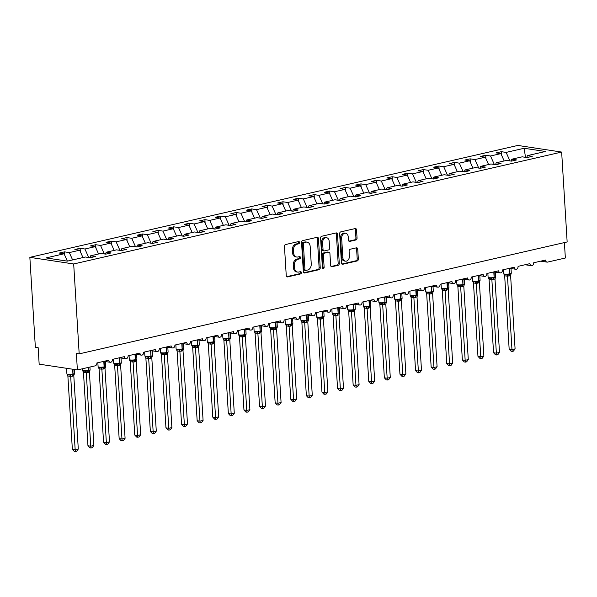<?xml version="1.0" encoding="UTF-8"?>
<svg xmlns="http://www.w3.org/2000/svg" width="597" height="597" viewBox="0 0 597 597"><rect width="100%" height="100%" fill="white"/><g stroke="black" fill="none" stroke-linecap="round" stroke-linejoin="round"><path stroke-width="0.9" d="M299.53 242.486A1.157 0.851 98.6 0 0 298.604 241.546L285.59 244.531A1.649 1.216 98.6 0 0 284.463 246.434L286.247 275.575A1.649 1.216 98.6 0 0 287.224 276.926A1.649 1.216 98.6 0 0 287.567 276.911L300.582 273.926A1.157 0.851 98.6 0 0 300.44 271.657L298.761 272.045A5.283 3.895 98.6 0 1 297.657 272.09A5.283 3.895 98.6 0 1 294.522 267.762L294.373 265.337A5.283 3.895 98.6 0 1 297.978 259.255L299.664 258.874A1.157 0.851 98.6 0 0 299.522 256.606L297.836 256.994A5.283 3.895 98.6 0 1 296.731 257.038A5.283 3.895 98.6 0 1 293.605 252.71L293.455 250.277A5.283 3.895 98.6 0 1 297.06 244.203L298.739 243.815A1.157 0.851 98.6 0 0 299.53 242.486M296.731 257.038L295.612 256.867A5.283 3.895 98.6 0 1 292.478 252.538L292.329 250.113A5.283 3.895 98.6 0 1 295.933 244.031L297.619 243.643A1.157 0.851 98.6 0 0 298.172 241.651M286.717 276.68L299.455 273.754A1.157 0.851 98.6 0 0 300.015 271.762M297.657 272.09L296.53 271.919A5.283 3.895 98.6 0 1 293.396 267.598L293.254 265.165A5.283 3.895 98.6 0 1 296.851 259.091L298.537 258.702A1.157 0.851 98.6 0 0 299.09 256.703M355.924 239.972A1.649 1.216 98.6 0 0 357.051 238.076L356.551 229.897A1.649 1.216 98.6 0 0 355.573 228.547A1.649 1.216 98.6 0 0 355.23 228.561L340.775 231.875A1.649 1.216 98.6 0 0 339.648 233.778L341.432 262.919A1.649 1.216 98.6 0 0 342.409 264.27A1.649 1.216 98.6 0 0 342.753 264.255L357.207 260.941A1.649 1.216 98.6 0 0 358.334 259.038L357.73 249.165A1.649 1.216 98.6 0 0 356.752 247.815A1.649 1.216 98.6 0 0 356.409 247.83L350.223 249.248A1.649 1.216 98.6 0 0 349.096 251.143L349.394 256.046A4.418 3.254 98.6 0 1 345.454 261.165A4.418 3.254 98.6 0 1 342.842 257.546L341.663 238.36A4.418 3.254 98.6 0 1 345.603 233.24A4.418 3.254 98.6 0 1 348.223 236.86L348.417 240.054A1.649 1.216 98.6 0 0 349.394 241.404A1.649 1.216 98.6 0 0 349.738 241.397L355.924 239.972L354.805 239.807A1.649 1.216 98.6 0 0 355.924 237.904L355.424 229.733A1.649 1.216 98.6 0 0 354.954 228.621M73.685 263.971L561.65 152.063L517.815 145.437L29.85 257.352L73.685 263.971L79.185 353.864L76.371 353.439L77.379 369.931L95.162 365.849A2.522 1.858 -81.4 0 0 96.886 362.946L108.744 360.23A2.522 1.858 98.6 0 0 110.236 362.297A2.522 1.858 98.6 0 0 112.482 359.372L124.34 356.648A2.522 1.858 98.6 0 0 125.84 358.715A2.522 1.858 98.6 0 0 128.086 355.79L139.944 353.073A2.522 1.858 98.6 0 0 141.437 355.14A2.522 1.858 98.6 0 0 143.683 352.215L155.541 349.499A2.522 1.858 98.6 0 0 157.033 351.558A2.522 1.858 98.6 0 0 159.287 348.641L171.145 345.917A2.522 1.858 98.6 0 0 172.637 347.984A2.522 1.858 98.6 0 0 174.884 345.059L186.742 342.342A2.522 1.858 98.6 0 0 188.234 344.409A2.522 1.858 98.6 0 0 190.488 341.484L202.338 338.76A2.522 1.858 98.6 0 0 203.838 340.827A2.522 1.858 98.6 0 0 206.084 337.902L217.942 335.186A2.522 1.858 98.6 0 0 219.435 337.253A2.522 1.858 98.6 0 0 221.688 334.327L233.539 331.604A2.522 1.858 98.6 0 0 235.039 333.671A2.522 1.858 98.6 0 0 237.285 330.745L249.143 328.029A2.522 1.858 98.6 0 0 250.636 330.096A2.522 1.858 98.6 0 0 252.889 327.171L264.74 324.455A2.522 1.858 98.6 0 0 266.24 326.514A2.522 1.858 98.6 0 0 268.486 323.589L280.344 320.873A2.522 1.858 98.6 0 0 281.836 322.94A2.522 1.858 98.6 0 0 284.082 320.014L295.94 317.298A2.522 1.858 98.6 0 0 297.44 319.365A2.522 1.858 98.6 0 0 299.687 316.44L311.544 313.716A2.522 1.858 98.6 0 0 313.037 315.783A2.522 1.858 98.6 0 0 315.283 312.858L327.141 310.142A2.522 1.858 98.6 0 0 328.634 312.209A2.522 1.858 98.6 0 0 330.887 309.283L342.745 306.56A2.522 1.858 98.6 0 0 344.238 308.627A2.522 1.858 98.6 0 0 346.484 305.701L358.342 302.985A2.522 1.858 98.6 0 0 359.834 305.052A2.522 1.858 98.6 0 0 362.088 302.127L373.938 299.403A2.522 1.858 98.6 0 0 375.438 301.47A2.522 1.858 98.6 0 0 377.685 298.545L389.542 295.828A2.522 1.858 98.6 0 0 391.035 297.896A2.522 1.858 98.6 0 0 393.289 294.97L405.139 292.254A2.522 1.858 98.6 0 0 406.639 294.321A2.522 1.858 98.6 0 0 408.885 291.396L420.743 288.672A2.522 1.858 98.6 0 0 422.236 290.739A2.522 1.858 98.6 0 0 424.482 287.814L436.34 285.097A2.522 1.858 98.6 0 0 437.84 287.164A2.522 1.858 98.6 0 0 440.086 284.239L451.944 281.515A2.522 1.858 98.6 0 0 453.436 283.582A2.522 1.858 98.6 0 0 455.683 280.657L467.541 277.941A2.522 1.858 98.6 0 0 469.033 280.008A2.522 1.858 98.6 0 0 471.287 277.083L483.145 274.359A2.522 1.858 98.6 0 0 484.637 276.426A2.522 1.858 98.6 0 0 486.883 273.501L498.741 270.784A2.522 1.858 98.6 0 0 500.234 272.851A2.522 1.858 98.6 0 0 502.487 269.926L514.338 267.21A2.522 1.858 98.6 0 0 515.838 269.269A2.522 1.858 98.6 0 0 518.084 266.352L529.942 263.628A2.522 1.858 98.6 0 0 531.434 265.695A2.522 1.858 98.6 0 0 533.688 262.77L545.539 260.053A2.522 1.858 98.6 0 0 547.039 262.12A2.522 1.858 98.6 0 0 547.568 262.098L565.352 258.016L564.404 242.576M561.65 152.063L567.15 241.949L79.185 353.864M318.455 238.636A1.649 1.216 98.6 0 0 317.477 237.285A1.649 1.216 98.6 0 0 317.134 237.3L302.679 240.613A1.649 1.216 98.6 0 0 301.552 242.516L303.328 271.657A1.649 1.216 98.6 0 0 304.313 273.008A1.649 1.216 98.6 0 0 304.657 272.993L319.111 269.68A1.649 1.216 98.6 0 0 320.238 267.777L318.455 238.636L317.328 238.464A1.649 1.216 98.6 0 0 316.858 237.36M321.723 236.248L336.178 232.927A1.649 1.216 98.6 0 1 336.521 232.92A1.649 1.216 98.6 0 1 337.506 234.27L339.283 263.411A1.649 1.216 98.6 0 1 338.156 265.307L331.969 266.725A1.649 1.216 98.6 0 1 331.626 266.74A1.649 1.216 98.6 0 1 330.648 265.389L329.925 253.568A1.649 1.216 98.6 0 0 328.947 252.218A1.649 1.216 98.6 0 0 328.604 252.232L324.499 253.173A1.649 1.216 98.6 0 0 323.373 255.076L324.126 267.381A1.157 0.851 98.6 0 1 322.41 267.769L320.596 238.143A1.649 1.216 98.6 0 1 321.723 236.248M64.722 255.225L64.521 251.859L59.275 253.061L64.08 253.785L46.059 257.919L67.357 261.135L85.378 257.008L90.184 257.732L95.423 256.531L90.625 255.8L100.983 253.427L105.788 254.15L111.027 252.949L106.221 252.225L116.579 249.852L121.385 250.576L126.624 249.374L121.818 248.65L132.183 246.27L136.982 247.001L142.228 245.792L137.422 245.068L147.78 242.695L152.586 243.419L157.824 242.218L153.019 241.494L163.377 239.113L168.182 239.845L173.428 238.643L168.623 237.912L178.981 235.539L183.786 236.263L189.025 235.061L184.219 234.337L194.577 231.964L199.383 232.688L204.629 231.487L199.823 230.755L210.181 228.382L214.987 229.106L220.226 227.905L215.42 227.181L225.778 224.808L230.584 225.532L235.83 224.33L231.024 223.606L241.382 221.226L246.188 221.957L251.427 220.748L246.621 220.024L256.979 217.651L261.784 218.375L267.023 217.174L262.225 216.45L272.583 214.069L277.381 214.801L282.627 213.599L277.821 212.868L288.179 210.495L292.985 211.219L298.224 210.017L293.418 209.293L303.783 206.92L308.582 207.644L313.828 206.443L309.022 205.711L319.38 203.338L324.186 204.062L329.425 202.861L324.619 202.137L334.977 199.764L339.783 200.488L345.029 199.286L340.223 198.562L350.581 196.182L355.387 196.906L360.625 195.704L355.819 194.98L366.177 192.607L370.983 193.331L376.229 192.13L371.424 191.406L381.781 189.025L386.587 189.756L391.826 188.555L387.02 187.824L397.378 185.451L402.184 186.174L407.423 184.973L402.624 184.249L412.982 181.869L417.788 182.6L423.027 181.398L418.221 180.667L428.579 178.294L433.385 179.018L438.623 177.816L433.825 177.093L444.183 174.72L448.981 175.443L454.227 174.242L449.422 173.518L459.78 171.138L464.585 171.861L469.824 170.66L465.018 169.936L475.376 167.563L480.182 168.287L485.428 167.085L480.622 166.362L490.98 163.981L495.786 164.712L501.025 163.503L496.219 162.78L506.577 160.406L511.383 161.13L516.629 159.929L511.823 159.205L522.181 156.824L526.987 157.556L532.226 156.354L527.42 155.623L526.711 157.511M511.823 159.205L511.114 161.093M496.219 162.78L495.51 164.668M480.622 166.362L479.913 168.242M465.018 169.936L464.309 171.824M449.422 173.518L448.713 175.399M433.825 177.093L433.109 178.981M418.221 180.667L417.512 182.555M402.624 184.249L401.908 186.137M387.02 187.824L386.311 189.712M371.424 191.406L370.707 193.286M355.819 194.98L355.111 196.868M340.223 198.562L339.514 200.443M324.619 202.137L323.91 204.025M309.022 205.711L308.313 207.599M293.418 209.293L292.709 211.181M277.821 212.868L277.112 214.756M262.225 216.45L261.508 218.338M246.621 220.024L245.912 221.912M231.024 223.606L230.308 225.487M215.42 227.181L214.711 229.069M199.823 230.755L199.114 232.643M184.219 234.337L183.51 236.225M168.623 237.912L167.914 239.8M153.019 241.494L152.31 243.382M137.422 245.068L136.713 246.957M121.818 248.65L121.109 250.531M106.221 252.225L105.512 254.113M501.525 155.048L501.316 151.683L496.077 152.884L500.883 153.608L490.525 155.989L494.323 164.488M504.166 160.959L500.883 153.608M485.921 158.623L485.719 155.257L480.473 156.459L485.279 157.19L474.921 159.563L478.727 168.063M488.57 164.533L485.279 157.19M470.324 162.205L470.115 158.839L464.876 160.041L469.682 160.765L459.324 163.145L463.13 171.645M472.966 168.115L469.682 160.765M454.72 165.779L454.518 162.414L449.272 163.615L454.078 164.347L443.72 166.72L447.526 175.22M457.369 171.69L454.078 164.347M439.123 169.354L438.914 165.996L433.676 167.197L438.482 167.921L428.124 170.294L431.929 178.801M441.765 175.272L438.482 167.921M423.527 172.936L423.318 169.57L418.079 170.772L422.877 171.496L412.52 173.876L416.325 182.376M426.168 178.846L422.877 171.496M407.923 176.511L407.714 173.152L402.475 174.354L407.281 175.078L396.923 177.451L400.729 185.958M410.572 182.428L407.281 175.078M392.326 180.093L392.117 176.727L386.878 177.928L391.684 178.652L381.319 181.033L385.125 189.533M394.968 186.003L391.684 178.652M376.722 183.667L376.52 180.301L371.274 181.51L376.08 182.234L365.722 184.607L369.528 193.115M379.371 189.577L376.08 182.234M361.125 187.249L360.916 183.883L355.678 185.085L360.484 185.809L350.126 188.189L353.924 196.689M363.767 193.159L360.484 185.809M345.521 190.824L345.32 187.458L340.074 188.659L344.879 189.391L334.521 191.764L338.327 200.264M348.17 196.734L344.879 189.391M329.925 194.398L329.716 191.04L324.477 192.241L329.283 192.965L318.925 195.338L322.723 203.846M332.566 200.316L329.283 192.965M314.32 197.98L314.119 194.615L308.873 195.816L313.679 196.547L303.321 198.92L307.127 207.42M316.97 203.89L313.679 196.547M298.724 201.555L298.515 198.197L293.276 199.398L298.082 200.122L287.724 202.495L291.53 211.002M301.366 207.472L298.082 200.122M283.12 205.137L282.918 201.771L277.672 202.973L282.478 203.696L272.12 206.077L275.926 214.577M285.769 211.047L282.478 203.696M267.523 208.711L267.314 205.346L262.076 206.555L266.881 207.278L256.523 209.651L260.329 218.159M270.165 214.621L266.881 207.278M251.927 212.293L251.718 208.928L246.479 210.129L251.277 210.853L240.919 213.233L244.725 221.733M254.568 218.203L251.277 210.853M236.322 215.868L236.121 212.502L230.875 213.704L235.681 214.435L225.323 216.808L229.129 225.308M238.972 221.778L235.681 214.435M220.726 219.45L220.517 216.084L215.278 217.286L220.084 218.009L209.726 220.383L213.525 228.89M223.368 225.36L220.084 218.009M205.122 223.024L204.92 219.659L199.674 220.86L204.48 221.591L194.122 223.965L197.928 232.464M207.771 228.935L204.48 221.591M189.525 226.599L189.316 223.241L184.077 224.442L188.883 225.166L178.525 227.539L182.324 236.046M192.167 232.517L188.883 225.166M173.921 230.181L173.72 226.815L168.473 228.017L173.279 228.741L162.921 231.121L166.727 239.621M176.57 236.091L173.279 228.741M158.324 233.755L158.115 230.39L152.877 231.599L157.683 232.323L147.325 234.696L151.131 243.203M160.966 239.673L157.683 232.323M142.72 237.337L142.519 233.972L137.273 235.173L142.079 235.897L131.721 238.278L135.526 246.777M145.37 243.248L142.079 235.897M127.124 240.912L126.915 237.546L121.676 238.748L126.482 239.479L116.124 241.852L119.93 250.352M129.765 246.822L126.482 239.479M111.52 244.494L111.318 241.128L106.079 242.33L110.878 243.054L100.52 245.427L104.326 253.934M114.169 250.404L110.878 243.054M95.923 248.068L95.714 244.703L90.475 245.904L95.281 246.636L84.923 249.009L88.729 257.508M98.572 253.979L95.281 246.636M80.326 251.643L80.117 248.285L74.879 249.486L79.685 250.21L69.319 252.583L64.521 251.859M82.968 257.561L79.685 250.21M90.625 255.8L89.908 257.688M67.371 261.135L64.08 253.785M77.379 369.931L39.163 364.155L38.156 347.663L35.35 347.238L29.85 257.352M509.928 160.914L506.122 152.407L501.316 151.683M485.719 155.257L490.525 155.989M470.115 158.839L474.921 159.563M454.518 162.414L459.324 163.145M438.914 165.996L443.72 166.72M423.318 169.57L428.124 170.294M407.714 173.152L412.52 173.876M392.117 176.727L396.923 177.451M376.52 180.301L381.319 181.033M360.916 183.883L365.722 184.607M345.32 187.458L350.126 188.189M329.716 191.04L334.521 191.764M314.119 194.615L318.925 195.338M298.515 198.197L303.321 198.92M282.918 201.771L287.724 202.495M267.314 205.346L272.12 206.077M251.718 208.928L256.523 209.651M236.121 212.502L240.919 213.233M220.517 216.084L225.323 216.808M204.92 219.659L209.726 220.383M189.316 223.241L194.122 223.965M173.72 226.815L178.525 227.539M158.115 230.39L162.921 231.121M142.519 233.972L147.325 234.696M126.915 237.546L131.721 238.278M111.318 241.128L116.124 241.852M95.714 244.703L100.52 245.427M80.117 248.285L84.923 249.009M525.502 157.332L524.144 148.272L506.122 152.407M524.144 148.272L545.442 151.489L527.42 155.623M72.61 259.934L69.319 252.583M303.806 272.762L317.985 269.508A1.649 1.216 98.6 0 0 319.111 267.605L317.328 238.464M304.164 242.569A1.157 0.851 98.6 0 0 303.373 243.904L304.94 269.478A1.157 0.851 98.6 0 0 305.865 270.419L307.642 270.008A5.283 3.895 98.6 0 0 311.246 263.926L310.171 246.449A5.283 3.895 98.6 0 0 307.045 242.121A5.283 3.895 98.6 0 0 305.94 242.166L303.037 242.404A1.157 0.851 98.6 0 0 302.246 243.733L303.373 243.904M305.619 270.426L304.5 270.254A1.157 0.851 98.6 0 1 303.813 269.307L302.246 243.733M307.045 242.121L305.918 241.949A5.283 3.895 98.6 0 0 304.813 241.994L305.94 242.166M303.037 242.404L304.813 241.994M331.126 266.493L337.036 265.135A1.649 1.216 98.6 0 0 338.163 263.24L336.38 234.099A1.649 1.216 98.6 0 0 335.902 232.994M328.947 252.218L327.828 252.046A1.649 1.216 98.6 0 0 327.477 252.061L323.373 253.001A1.649 1.216 98.6 0 0 322.246 254.904L322.999 267.21L324.126 267.381M322.574 268.344A1.157 0.851 98.6 0 0 322.999 267.21M329.178 241.307A4.418 3.254 98.6 0 0 326.559 237.688A4.418 3.254 98.6 0 0 322.619 242.807L323.037 249.568A1.649 1.216 98.6 0 0 324.014 250.919A1.649 1.216 98.6 0 0 324.358 250.904L328.462 249.964A1.649 1.216 98.6 0 0 329.589 248.068L329.178 241.307M326.559 237.688L325.432 237.524A4.418 3.254 98.6 0 0 321.499 242.643L322.619 242.807M324.014 250.919L322.887 250.755A1.649 1.216 98.6 0 1 321.91 249.397L321.499 242.643M348.887 241.158L354.805 239.807M345.603 233.24L344.476 233.069A4.418 3.254 98.6 0 0 340.544 238.188L341.663 238.36M345.454 261.165L344.335 260.993A4.418 3.254 98.6 0 1 341.715 257.374L340.544 238.188M341.902 264.023L356.081 260.77A1.649 1.216 98.6 0 0 357.207 258.867L356.603 248.994A1.649 1.216 98.6 0 0 356.133 247.889M67.871 375.961L72.356 449.332L75.17 449.757L78.289 449.041L73.797 375.595L70.677 376.386L67.894 375.976L66.939 373.968M78.289 449.041L76.64 451.272L75.394 451.563L75.17 449.757L70.677 376.386A1.851 1.403 -107.9 0 0 69.513 374.983L70.453 374.498L72.655 374.707A0.843 0.545 -102.9 0 0 72.931 374.02L72.633 369.215M69.513 374.983L67.812 374.849L66.901 373.871A3.619 0.679 -3.5 0 0 67.827 374.267A3.619 0.679 -3.5 0 0 72.931 374.02L73.021 369.274M72.058 376.237A1.851 1.201 77.1 0 1 72.655 374.707L74.073 373.938M73.797 375.595L74.461 373.67M70.67 376.311L70.453 374.498M75.394 451.563L74.267 451.392L72.356 449.332M83.468 372.379L87.953 445.758L90.766 446.183L93.886 445.466L89.401 372.088L86.259 372.812L83.49 372.394L82.543 370.386M93.886 445.466L92.236 447.698L90.99 447.981L90.766 446.183L86.281 372.804M86.274 372.729L86.05 370.916L83.438 371.274L82.498 370.297A3.619 0.679 -3.5 0 0 83.431 370.692A3.619 0.679 -3.5 0 0 88.528 370.438L88.341 367.416M86.05 370.916L88.259 371.133A0.843 0.545 -102.9 0 0 88.528 370.438L88.714 367.327M87.662 372.662A1.851 1.201 77.1 0 1 88.259 371.133L89.677 370.356M89.393 372.013L90.057 370.095M90.99 447.981L89.871 447.81L87.953 445.758M99.065 368.804L103.557 442.176L106.363 442.601L109.482 441.884L104.997 368.439L101.856 369.237L99.095 368.819L98.139 366.812M109.482 441.884L107.841 444.116L106.587 444.407L106.363 442.601L101.878 369.23A1.851 1.403 -107.9 0 0 100.714 367.827L101.654 367.342L103.856 367.558A0.843 0.545 -102.9 0 0 104.124 366.864L103.788 361.364M100.714 367.827L99.012 367.692L98.102 366.715A3.619 0.679 -3.5 0 0 99.027 367.11A3.619 0.679 -3.5 0 0 104.124 366.864L104.505 366.774L104.169 361.379M103.259 369.08A1.851 1.201 77.1 0 1 103.856 367.558L105.273 366.782M104.997 368.439L105.662 366.513M101.871 369.155L101.654 367.342M106.587 444.407L105.468 444.235L103.557 442.176M114.669 365.222L119.154 438.601L121.967 439.026L125.086 438.31L120.601 364.931L117.46 365.655L114.691 365.237L113.736 363.23M125.086 438.31L123.437 440.541L122.191 440.825L121.967 439.026L117.475 365.648A1.851 1.403 -107.9 0 0 116.311 364.252L117.251 363.767L119.46 363.976A0.843 0.545 -102.9 0 0 119.728 363.282L119.393 357.79M116.311 364.252L114.609 364.11L113.699 363.14A3.619 0.679 -3.5 0 0 114.631 363.536A3.619 0.679 -3.5 0 0 119.728 363.282L119.773 357.804M118.863 365.506A1.851 1.201 77.1 0 1 119.46 363.976L120.878 363.207M120.594 364.857L121.258 362.939M117.475 365.573L117.251 363.767M122.191 440.825L121.064 440.661L119.154 438.601M130.265 361.648L134.758 435.026L137.564 435.444L140.683 434.735L136.198 361.282L133.056 362.08L130.295 361.663L129.34 359.655M140.683 434.735L139.034 436.967L137.788 437.25L137.564 435.444L133.079 362.073M133.071 361.998L132.855 360.185L130.236 360.543L129.303 359.558A3.619 0.679 -3.5 0 0 130.228 359.954A3.619 0.679 -3.5 0 0 135.325 359.707L134.989 354.208M132.855 360.185L135.056 360.401A0.843 0.545 -102.9 0 0 135.325 359.707L135.706 359.618L135.37 354.222M134.459 361.924A1.851 1.201 77.1 0 1 135.056 360.401L136.474 359.625M136.198 361.282L136.855 359.364M137.788 437.25L136.668 437.079L134.758 435.026M145.869 358.066L150.354 431.444L153.168 431.87L156.287 431.153L151.795 357.7L148.653 358.498L145.892 358.081L144.937 356.081M156.287 431.153L154.638 433.385L153.392 433.668L153.168 431.87L148.675 358.491M148.675 358.416L148.452 356.61L145.832 356.969M148.452 356.61L150.66 356.819A0.843 0.545 -102.9 0 0 150.929 356.125L150.593 350.633M150.063 358.349A1.851 1.201 77.1 0 1 150.66 356.819L152.078 356.051M151.795 357.7L152.459 355.782M153.392 433.668L152.265 433.504L150.354 431.444M161.466 354.491L165.959 427.87L168.764 428.295L171.884 427.579L167.399 354.2L164.257 354.924L161.488 354.506L160.541 352.499M171.884 427.579L170.235 429.81L168.988 430.094L168.764 428.295L164.279 354.916M164.272 354.842L164.048 353.028L161.436 353.387L160.503 352.409A3.619 0.679 -3.5 0 0 161.429 352.797A3.619 0.679 -3.5 0 0 166.526 352.551L166.19 347.051M164.048 353.028L166.257 353.245A0.843 0.545 -102.9 0 0 166.526 352.551L166.57 347.066M165.66 354.767A1.851 1.201 77.1 0 1 166.257 353.245L167.675 352.469M167.391 354.125L168.055 352.208M168.988 430.094L167.869 429.922L165.959 427.87M176.719 349.685A1.851 1.194 -59.1 0 1 177.093 350.924L181.555 424.288L184.369 424.713L187.488 423.997L182.995 350.551L179.854 351.342L177.093 350.924L176.137 348.924M187.488 423.997L185.839 426.228L184.592 426.519L184.369 424.713L179.876 351.334M179.876 351.267L179.652 349.454L177.033 349.812L176.1 348.827A3.619 0.679 -3.5 0 0 177.025 349.223A3.619 0.679 -3.5 0 0 182.13 348.969L181.794 343.476M179.652 349.454L181.854 349.663A0.843 0.545 -102.9 0 0 182.13 348.969L182.175 343.491M181.264 351.193A1.851 1.201 77.1 0 1 181.854 349.663L183.279 348.894M182.995 350.551L183.66 348.626M184.592 426.519L183.466 426.348L181.555 424.288M192.324 346.111A1.851 1.194 -59.1 0 1 192.689 347.35L197.159 420.713L199.965 421.139L203.084 420.422L198.6 347.044L195.458 347.767L192.689 347.35L191.741 345.342M203.084 420.422L201.435 422.654L200.189 422.937L199.965 421.139L195.48 347.76M195.473 347.685L195.249 345.872L192.637 346.23L191.704 345.253A3.619 0.679 -3.5 0 0 192.63 345.648A3.619 0.679 -3.5 0 0 197.726 345.394L197.391 339.894M195.249 345.872L197.458 346.088A0.843 0.545 -102.9 0 0 197.726 345.394L197.771 339.909M196.861 347.618A1.851 1.201 77.1 0 1 197.458 346.088L198.876 345.312M198.592 346.969L199.294 344.723L199.01 340.103M200.189 422.937L199.07 422.766L197.159 420.713M207.92 342.529A1.851 1.194 -59.1 0 1 208.293 343.775L212.756 417.131L215.569 417.557L218.689 416.84L214.196 343.394L211.054 344.193L208.293 343.775L207.338 341.768M218.689 416.84L217.039 419.072L215.793 419.363L215.569 417.557L211.077 344.185M211.069 344.111L210.853 342.297L208.234 342.656L207.301 341.671A3.619 0.679 -3.5 0 0 208.226 342.066A3.619 0.679 -3.5 0 0 213.33 341.82L212.995 336.32M210.853 342.297L213.054 342.514A0.843 0.545 -102.9 0 0 213.33 341.82L213.375 336.335M212.465 344.036A1.851 1.201 77.1 0 1 213.054 342.514L214.472 341.738M214.196 343.394L214.898 341.148L214.614 336.521M215.793 419.363L214.666 419.191L212.756 417.131M223.517 338.954A1.851 1.194 -59.1 0 1 223.89 340.193L228.352 413.557L231.166 413.982L234.285 413.266L229.8 339.887L226.659 340.611L223.89 340.193L222.942 338.186M234.285 413.266L232.636 415.497L231.39 415.781L231.166 413.982L226.681 340.603M226.673 340.529L226.45 338.723L223.838 339.074L222.897 338.096A3.619 0.679 -3.5 0 0 223.83 338.492A3.619 0.679 -3.5 0 0 228.927 338.238L228.591 332.745M226.45 338.723L228.658 338.932A0.843 0.545 -102.9 0 0 228.927 338.238L228.972 332.76M228.061 340.462A1.851 1.201 77.1 0 1 228.658 338.932L230.076 338.156M229.793 339.812L230.494 337.566L230.211 332.947M231.39 415.781L230.27 415.616L228.352 413.557M239.472 336.604L243.957 409.975L246.762 410.4L249.889 409.684L245.397 336.238L242.255 337.036L239.494 336.618L238.539 334.611M249.889 409.684L248.24 411.923L246.994 412.206L246.762 410.4L242.278 337.029A1.851 1.403 -107.9 0 0 241.113 335.626L242.054 335.141L244.255 335.357A0.843 0.545 -102.9 0 0 244.531 334.663L244.188 329.163M241.113 335.626L239.412 335.492L238.501 334.514A3.619 0.679 -3.5 0 0 239.427 334.91A3.619 0.679 -3.5 0 0 244.531 334.663L244.569 329.178M243.658 336.88A1.851 1.201 77.1 0 1 244.255 335.357L245.673 334.581M245.397 336.238L246.061 334.313M242.27 336.954L242.054 335.141M246.994 412.206L245.867 412.034L243.957 409.975M255.068 333.022L259.553 406.4L262.367 406.826L265.486 406.109L261.001 332.73L257.859 333.454L255.091 333.036L254.143 331.036M265.486 406.109L263.837 408.341L262.59 408.624L262.367 406.826L257.882 333.447A1.851 1.403 -107.9 0 0 256.717 332.051L257.65 331.566L259.859 331.775A0.843 0.545 -102.9 0 0 260.128 331.081L259.792 325.589M256.717 332.051L255.009 331.917L254.098 330.939A3.619 0.679 -3.5 0 0 255.031 331.335A3.619 0.679 -3.5 0 0 260.128 331.081L260.173 325.604M259.262 333.305A1.851 1.201 77.1 0 1 259.859 331.775L261.277 331.007M260.993 332.656L261.658 330.738M257.874 333.372L257.65 331.566M262.59 408.624L261.471 408.46L259.553 406.4M270.665 329.447L275.157 402.826L277.963 403.251L281.083 402.535L276.598 329.081L273.456 329.88L270.695 329.462L269.74 327.454M281.083 402.535L279.433 404.766L278.187 405.05L277.963 403.251L273.478 329.872A1.851 1.403 -107.9 0 0 272.314 328.469L273.254 327.984L275.456 328.201A0.843 0.545 -102.9 0 0 275.724 327.507L275.389 322.007M272.314 328.469L270.613 328.335L269.702 327.365A3.619 0.679 -3.5 0 0 270.628 327.753A3.619 0.679 -3.5 0 0 275.724 327.507L276.105 327.417L275.769 322.022M274.859 329.723A1.851 1.201 77.1 0 1 275.456 328.201L276.874 327.425M276.598 329.081L277.262 327.163M273.471 329.798L273.254 327.984M278.187 405.05L277.068 404.878L275.157 402.826M286.269 325.872L290.754 399.244L293.567 399.669L296.687 398.953L292.202 325.581L289.052 326.298L286.291 325.88L285.336 323.88M296.687 398.953L295.037 401.184L293.791 401.475L293.567 399.669L289.075 326.29A1.851 1.403 -107.9 0 0 287.911 324.895L288.851 324.41L291.06 324.619A0.843 0.545 -102.9 0 0 291.329 323.925L290.993 318.432M287.911 324.895L286.209 324.761L285.299 323.783A3.619 0.679 -3.5 0 0 286.232 324.178A3.619 0.679 -3.5 0 0 291.329 323.925L291.373 318.447M290.463 326.149A1.851 1.201 77.1 0 1 291.06 324.619L292.478 323.85M292.194 325.507L292.858 323.581M289.075 326.223L288.851 324.41M293.791 401.475L292.664 401.303L290.754 399.244M301.866 322.29L306.358 395.669L309.164 396.095L312.283 395.378L307.798 321.925L304.657 322.723L301.888 322.305L300.94 320.298M312.283 395.378L310.634 397.609L309.388 397.893L309.164 396.095L304.679 322.716M304.671 322.641L304.455 320.828L301.836 321.186L300.903 320.208A3.619 0.679 -3.5 0 0 301.828 320.604A3.619 0.679 -3.5 0 0 306.925 320.35L306.589 314.85M304.455 320.828L306.657 321.044A0.843 0.545 -102.9 0 0 306.925 320.35L307.306 320.268L306.97 314.865M306.06 322.574A1.851 1.201 77.1 0 1 306.657 321.044L308.074 320.268M307.798 321.925L308.455 320.007M309.388 397.893L308.268 397.721L306.358 395.669M317.47 318.716L321.955 392.087L324.768 392.513L327.887 391.796L323.395 318.35L320.253 319.149L317.492 318.731L316.537 316.723M327.887 391.796L326.238 394.027L324.992 394.318L324.768 392.513L320.276 319.141M320.276 319.067L320.052 317.253L317.432 317.611M320.052 317.253L322.261 317.47A0.843 0.545 -102.9 0 0 322.529 316.776L322.193 311.276M321.664 318.992A1.851 1.201 77.1 0 1 322.261 317.47L323.678 316.694M323.395 318.35L324.059 316.425M324.992 394.318L323.865 394.147L321.955 392.087M333.066 315.134L337.559 388.513L340.365 388.938L343.484 388.222L338.999 314.843L335.857 315.567L333.089 315.149L332.141 313.141M343.484 388.222L341.835 390.453L340.588 390.736L340.365 388.938L335.88 315.559M335.872 315.485L335.648 313.671L333.036 314.029L332.104 313.052A3.619 0.679 -3.5 0 0 333.029 313.447A3.619 0.679 -3.5 0 0 338.126 313.194L337.79 307.701M335.648 313.671L337.857 313.888A0.843 0.545 -102.9 0 0 338.126 313.194L338.171 307.709M337.26 315.417A1.851 1.201 77.1 0 1 337.857 313.888L339.275 313.112M338.992 314.768L339.693 312.522L339.417 307.903M340.588 390.736L339.469 390.572L337.559 388.513M348.32 310.336A1.851 1.194 -59.1 0 1 348.693 311.574L353.155 384.931L355.969 385.356L359.088 384.64L354.596 311.194L351.454 311.992L348.693 311.574L347.738 309.567M359.088 384.64L357.439 386.871L356.193 387.162L355.969 385.356L351.476 311.985M351.469 311.91L351.252 310.097L348.633 310.455L347.7 309.47A3.619 0.679 -3.5 0 0 348.626 309.865A3.619 0.679 -3.5 0 0 353.73 309.619L353.394 304.119M351.252 310.097L353.454 310.313A0.843 0.545 -102.9 0 0 353.73 309.619L353.775 304.134M352.864 311.835A1.851 1.201 77.1 0 1 353.454 310.313L354.879 309.537M354.596 311.194L355.297 308.947L355.014 304.321M356.193 387.162L355.066 386.99L353.155 384.931M363.924 306.754A1.851 1.194 -59.1 0 1 364.289 307.992L368.759 381.356L371.565 381.781L374.685 381.065L370.2 307.686L367.058 308.41L364.289 307.992L363.342 305.992M374.685 381.065L373.035 383.296L371.789 383.58L371.565 381.781L367.08 308.403M367.073 308.328L366.849 306.522L364.237 306.873L363.297 305.895A3.619 0.679 -3.5 0 0 364.23 306.291A3.619 0.679 -3.5 0 0 369.327 306.037L368.991 300.545M366.849 306.522L369.058 306.731A0.843 0.545 -102.9 0 0 369.327 306.037L369.371 300.56M368.461 308.261A1.851 1.201 77.1 0 1 369.058 306.731L370.476 305.962M370.192 307.612L370.894 305.365L370.61 300.746M371.789 383.58L370.67 383.416L368.759 381.356M379.871 304.403L384.356 377.782L387.169 378.2L390.289 377.491L385.796 304.037L382.655 304.836L379.893 304.418L378.938 302.41M390.289 377.491L388.64 379.722L387.393 380.005L387.169 378.2L382.677 304.828M382.67 304.754L382.453 302.94L379.834 303.298L378.901 302.321A3.619 0.679 -3.5 0 0 379.826 302.709A3.619 0.679 -3.5 0 0 384.931 302.463L384.595 296.963M382.453 302.94L384.655 303.157A0.843 0.545 -102.9 0 0 384.931 302.463L384.975 296.978M384.058 304.679A1.851 1.201 77.1 0 1 384.655 303.157L386.072 302.38M385.796 304.037L386.46 302.119M387.393 380.005L386.266 379.834L384.356 377.782M395.468 300.828L399.953 374.2L402.766 374.625L405.885 373.909L401.4 300.537L398.259 301.254L395.49 300.836L394.542 298.836M405.885 373.909L404.236 376.14L402.99 376.423L402.766 374.625L398.281 301.246A1.851 1.403 -107.9 0 0 397.117 299.851L398.05 299.366L400.259 299.575A0.843 0.545 -102.9 0 0 400.527 298.881L400.191 293.388M397.117 299.851L395.408 299.716L394.498 298.739A3.619 0.679 -3.5 0 0 395.43 299.134A3.619 0.679 -3.5 0 0 400.527 298.881L400.572 293.403M399.662 301.104A1.851 1.201 77.1 0 1 400.259 299.575L401.677 298.806M401.393 300.463L402.057 298.537M398.274 301.172L398.05 299.366M402.99 376.423L401.871 376.259L399.953 374.2M411.072 297.246L415.557 370.625L418.363 371.05L421.489 370.334L416.997 296.881L413.855 297.679L411.094 297.261L410.139 295.254M421.489 370.334L419.84 372.565L418.587 372.849L418.363 371.05L413.878 297.672A1.851 1.403 -107.9 0 0 412.714 296.269L413.654 295.784L415.855 296A0.843 0.545 -102.9 0 0 416.124 295.306L415.788 289.806M412.714 296.269L411.012 296.134L410.102 295.164A3.619 0.679 -3.5 0 0 411.027 295.56A3.619 0.679 -3.5 0 0 416.124 295.306L416.505 295.216L416.169 289.821M415.258 297.522A1.851 1.201 77.1 0 1 415.855 296L417.273 295.224M416.997 296.881L417.661 294.963M413.87 297.597L413.654 295.784M418.587 372.849L417.467 372.677L415.557 370.625M426.668 293.672L431.153 367.043L433.967 367.468L437.086 366.752L432.601 293.381L429.459 294.105L426.691 293.687L425.736 291.679M437.086 366.752L435.437 368.983L434.191 369.274L433.967 367.468L429.474 294.097A1.851 1.403 -107.9 0 0 428.31 292.694L429.25 292.209L431.459 292.426A0.843 0.545 -102.9 0 0 431.728 291.732L431.392 286.232M428.31 292.694L426.609 292.56L425.698 291.582A3.619 0.679 -3.5 0 0 426.631 291.978A3.619 0.679 -3.5 0 0 431.728 291.732L431.773 286.247M430.862 293.948A1.851 1.201 77.1 0 1 431.459 292.426L432.877 291.649M432.594 293.306L433.258 291.381M429.474 294.022L429.25 292.209M434.191 369.274L433.064 369.103L431.153 367.043M442.265 290.09L446.757 363.469L449.563 363.894L452.683 363.177L448.198 289.724L445.056 290.523L442.295 290.105L441.34 288.097M452.683 363.177L451.033 365.409L449.787 365.692L449.563 363.894L445.078 290.515A1.851 1.403 -107.9 0 0 443.914 289.12L444.855 288.627L447.056 288.844A0.843 0.545 -102.9 0 0 447.325 288.15L446.989 282.65M443.914 289.12L442.213 288.978L441.302 288.008A3.619 0.679 -3.5 0 0 442.228 288.403A3.619 0.679 -3.5 0 0 447.325 288.15L447.705 288.067L447.369 282.665M446.459 290.373A1.851 1.201 77.1 0 1 447.056 288.844L448.474 288.067M448.198 289.724L448.862 287.806M445.071 290.44L444.855 288.627M449.787 365.692L448.668 365.521L446.757 363.469M457.869 286.515L462.354 359.887L465.167 360.312L468.287 359.595L463.794 286.15L460.653 286.948L457.892 286.53L456.936 284.523M468.287 359.595L466.638 361.827L465.391 362.118L465.167 360.312L460.675 286.941A1.851 1.403 -107.9 0 0 459.511 285.538L460.451 285.053L462.66 285.269A0.843 0.545 -102.9 0 0 462.929 284.575L462.593 279.075M459.511 285.538L457.809 285.403L456.899 284.426A3.619 0.679 -3.5 0 0 457.824 284.821A3.619 0.679 -3.5 0 0 462.929 284.575L462.973 279.09M462.063 286.791A1.851 1.201 77.1 0 1 462.66 285.269L464.078 284.493M463.794 286.15L464.459 284.224M460.675 286.866L460.451 285.053M465.391 362.118L464.265 361.946L462.354 359.887M473.466 282.933L477.958 356.312L480.764 356.737L483.883 356.021L479.398 282.642L476.257 283.366L473.488 282.948L472.54 280.941M483.883 356.021L482.234 358.252L480.988 358.536L480.764 356.737L476.279 283.359M476.272 283.284L476.055 281.478L473.436 281.829L472.503 280.851A3.619 0.679 -3.5 0 0 473.428 281.247A3.619 0.679 -3.5 0 0 478.525 280.993L478.19 275.501M476.055 281.478L478.257 281.687A0.843 0.545 -102.9 0 0 478.525 280.993L478.57 275.515M477.66 283.217A1.851 1.201 77.1 0 1 478.257 281.687L479.675 280.918M479.391 282.568L480.092 280.321L479.816 275.702M480.988 358.536L479.869 358.372L477.958 356.312M489.07 279.359L493.555 352.737L496.368 353.155L499.488 352.446L494.995 278.993L491.853 279.792L489.092 279.374L488.137 277.366M499.488 352.446L497.838 354.678L496.592 354.961L496.368 353.155L491.876 279.784M491.876 279.709L491.652 277.896L489.033 278.254L488.1 277.269A3.619 0.679 -3.5 0 0 489.025 277.665A3.619 0.679 -3.5 0 0 494.129 277.418L493.794 271.919M491.652 277.896L493.853 278.112A0.843 0.545 -102.9 0 0 494.129 277.418L494.174 271.933M493.264 279.635A1.851 1.201 77.1 0 1 493.853 278.112L495.279 277.336M494.995 278.993L495.697 276.747L495.413 272.12M496.592 354.961L495.465 354.79L493.555 352.737M504.666 275.777L509.159 349.155L511.965 349.581L515.084 348.864L510.599 275.486L507.457 276.21L504.689 275.792L503.741 273.792M515.084 348.864L513.435 351.096L512.189 351.379L511.965 349.581L507.48 276.202M507.472 276.127L507.249 274.322L504.637 274.68M507.249 274.322L509.457 274.53A0.843 0.545 -102.9 0 0 509.726 273.836L509.39 268.344M508.86 276.06A1.851 1.201 77.1 0 1 509.457 274.53L510.875 273.762M510.592 275.418L511.293 273.165L511.017 268.546M512.189 351.379L511.069 351.215L509.159 349.155M295.933 244.031L297.06 244.203M292.329 250.113L293.455 250.277M292.478 252.538L293.605 252.71M298.537 258.702L299.664 258.874M296.851 259.091L297.978 259.255M293.254 265.165L294.373 265.337M293.396 267.598L294.522 267.762M299.455 273.754L300.582 273.926M286.896 276.807L287.567 276.911M297.619 243.643L298.739 243.815M319.111 267.605L320.238 267.777M317.985 269.508L319.111 269.68M303.985 272.889L304.657 272.993M303.813 269.307L304.94 269.478M336.38 234.099L337.506 234.27M338.163 263.24L339.283 263.411M337.036 265.135L338.156 265.307M331.298 266.628L331.969 266.725M327.477 252.061L328.604 252.232M323.373 253.001L324.499 253.173M322.246 254.904L323.373 255.076M321.91 249.397L323.037 249.568M349.066 241.292L349.738 241.397M341.715 257.374L342.842 257.546M356.603 248.994L357.73 249.165M357.207 258.867L358.334 259.038M356.081 260.77L357.207 260.941M342.081 264.15L342.753 264.255M355.424 229.733L356.551 229.897M355.924 237.904L357.051 238.076M72.438 376.155A1.851 1.201 77.1 0 1 73.028 374.625A0.843 0.545 77.1 0 0 73.304 373.931A3.619 0.679 -3.5 0 0 74.498 373.349L74.259 369.461M67.521 374.729A1.851 1.194 -59.1 0 1 67.894 375.976M88.035 372.573A1.851 1.201 77.1 0 1 88.632 371.05A0.843 0.545 77.1 0 0 88.901 370.356A3.619 0.679 -3.5 0 0 90.095 369.767L89.931 367.051M83.117 371.155A1.851 1.194 -59.1 0 1 83.49 372.394M85.117 371.409A1.851 1.403 -107.9 0 1 86.259 372.812M103.639 368.998A1.851 1.201 77.1 0 1 104.229 367.468A0.843 0.545 77.1 0 0 104.505 366.774A3.619 0.679 -3.5 0 0 105.699 366.192L105.415 361.566M98.721 367.58A1.851 1.194 -59.1 0 1 99.095 368.819M119.236 365.416A1.851 1.201 77.1 0 1 119.833 363.894A0.843 0.545 77.1 0 0 120.101 363.2A3.619 0.679 -3.5 0 0 121.295 362.61L121.012 357.991M114.318 363.998A1.851 1.194 -59.1 0 1 114.691 365.237M134.832 361.842A1.851 1.201 77.1 0 1 135.429 360.312A0.843 0.545 77.1 0 0 135.706 359.618A3.619 0.679 -3.5 0 0 136.9 359.036L136.616 354.409M129.922 360.424A1.851 1.194 -59.1 0 1 130.295 361.663M131.915 360.67A1.851 1.403 -107.9 0 1 133.056 362.08M145.84 356.961L144.899 355.984A3.619 0.679 -3.5 0 0 145.825 356.379A3.619 0.679 -3.5 0 0 150.929 356.125L150.974 350.648M150.437 358.26A1.851 1.201 77.1 0 1 151.034 356.737A0.843 0.545 77.1 0 0 151.302 356.043A3.619 0.679 -3.5 0 0 152.496 355.454L152.213 350.835M145.519 356.842A1.851 1.194 -59.1 0 1 145.892 358.081M147.511 357.096A1.851 1.403 -107.9 0 1 148.653 358.498M166.033 354.685A1.851 1.201 77.1 0 1 166.63 353.155A0.843 0.545 77.1 0 0 166.899 352.461A3.619 0.679 -3.5 0 0 168.093 351.879L167.817 347.253M161.123 353.267A1.851 1.194 -59.1 0 1 161.488 354.506M163.115 353.514A1.851 1.403 -107.9 0 1 164.257 354.924M181.637 351.103A1.851 1.201 77.1 0 1 182.234 349.581A0.843 0.545 77.1 0 0 182.503 348.887A3.619 0.679 -3.5 0 0 183.697 348.297L183.413 343.678M178.712 349.939A1.851 1.403 -107.9 0 1 179.854 351.342M197.234 347.529A1.851 1.201 77.1 0 1 197.831 346.006A0.843 0.545 77.1 0 0 198.1 345.312A3.619 0.679 -3.5 0 0 199.294 344.723M194.316 346.364A1.851 1.403 -107.9 0 1 195.458 347.767M212.838 343.954A1.851 1.201 77.1 0 1 213.435 342.424A0.843 0.545 77.1 0 0 213.704 341.73A3.619 0.679 -3.5 0 0 214.898 341.148M209.913 342.782A1.851 1.403 -107.9 0 1 211.054 344.193M228.435 340.372A1.851 1.201 77.1 0 1 229.032 338.85A0.843 0.545 77.1 0 0 229.3 338.156A3.619 0.679 -3.5 0 0 230.494 337.566M225.517 339.208A1.851 1.403 -107.9 0 1 226.659 340.611M244.039 336.798A1.851 1.201 77.1 0 1 244.628 335.268A0.843 0.545 77.1 0 0 244.904 334.574A3.619 0.679 -3.5 0 0 246.098 333.992L245.815 329.365M239.121 335.38A1.851 1.194 -59.1 0 1 239.494 336.618M259.635 333.216A1.851 1.201 77.1 0 1 260.232 331.693A0.843 0.545 77.1 0 0 260.501 330.999A3.619 0.679 -3.5 0 0 261.695 330.41L261.411 325.79M254.718 331.798A1.851 1.194 -59.1 0 1 255.091 333.036M275.232 329.641A1.851 1.201 77.1 0 1 275.829 328.111A0.843 0.545 77.1 0 0 276.105 327.417A3.619 0.679 -3.5 0 0 277.299 326.835L277.015 322.208M270.322 328.223A1.851 1.194 -59.1 0 1 270.695 329.462M290.836 326.059A1.851 1.201 77.1 0 1 291.433 324.537A0.843 0.545 77.1 0 0 291.702 323.843A3.619 0.679 -3.5 0 0 292.896 323.253L292.612 318.634M285.918 324.641A1.851 1.194 -59.1 0 1 286.291 325.88M306.433 322.484A1.851 1.201 77.1 0 1 307.03 320.955A0.843 0.545 77.1 0 0 307.306 320.268A3.619 0.679 -3.5 0 0 308.5 319.679L308.216 315.052M301.522 321.067A1.851 1.194 -59.1 0 1 301.888 322.305M303.515 321.32A1.851 1.403 -107.9 0 1 304.657 322.723M317.44 317.611L316.5 316.626A3.619 0.679 -3.5 0 0 317.425 317.022A3.619 0.679 -3.5 0 0 322.529 316.776L322.574 311.291M322.037 318.91A1.851 1.201 77.1 0 1 322.634 317.38A0.843 0.545 77.1 0 0 322.902 316.686A3.619 0.679 -3.5 0 0 324.096 316.104L323.813 311.477M317.119 317.485A1.851 1.194 -59.1 0 1 317.492 318.731M319.111 317.738A1.851 1.403 -107.9 0 1 320.253 319.149M337.633 315.328A1.851 1.201 77.1 0 1 338.23 313.806A0.843 0.545 77.1 0 0 338.499 313.112A3.619 0.679 -3.5 0 0 339.693 312.522M332.723 313.91A1.851 1.194 -59.1 0 1 333.089 315.149M334.716 314.164A1.851 1.403 -107.9 0 1 335.857 315.567M353.237 311.753A1.851 1.201 77.1 0 1 353.834 310.224A0.843 0.545 77.1 0 0 354.103 309.53A3.619 0.679 -3.5 0 0 355.297 308.947M350.312 310.582A1.851 1.403 -107.9 0 1 351.454 311.992M368.834 308.171A1.851 1.201 77.1 0 1 369.431 306.649A0.843 0.545 77.1 0 0 369.7 305.955A3.619 0.679 -3.5 0 0 370.894 305.365M365.916 307.007A1.851 1.403 -107.9 0 1 367.058 308.41M384.438 304.597A1.851 1.201 77.1 0 1 385.028 303.067A0.843 0.545 77.1 0 0 385.304 302.373A3.619 0.679 -3.5 0 0 386.498 301.791L386.214 297.164M379.52 303.179A1.851 1.194 -59.1 0 1 379.893 304.418M381.513 303.425A1.851 1.403 -107.9 0 1 382.655 304.836M400.035 301.015A1.851 1.201 77.1 0 1 400.632 299.493A0.843 0.545 77.1 0 0 400.9 298.798A3.619 0.679 -3.5 0 0 402.094 298.209L401.811 293.59M395.117 299.597A1.851 1.194 -59.1 0 1 395.49 300.836M415.639 297.44A1.851 1.201 77.1 0 1 416.228 295.911A0.843 0.545 77.1 0 0 416.505 295.216A3.619 0.679 -3.5 0 0 417.699 294.634L417.415 290.008M410.721 296.022A1.851 1.194 -59.1 0 1 411.094 297.261M431.235 293.866A1.851 1.201 77.1 0 1 431.832 292.336A0.843 0.545 77.1 0 0 432.101 291.642A3.619 0.679 -3.5 0 0 433.295 291.06L433.012 286.433M426.318 292.44A1.851 1.194 -59.1 0 1 426.691 293.687M446.832 290.284A1.851 1.201 77.1 0 1 447.429 288.761A0.843 0.545 77.1 0 0 447.705 288.067A3.619 0.679 -3.5 0 0 448.899 287.478L448.616 282.859M441.922 288.866A1.851 1.194 -59.1 0 1 442.295 290.105M462.436 286.709A1.851 1.201 77.1 0 1 463.033 285.179A0.843 0.545 77.1 0 0 463.302 284.485A3.619 0.679 -3.5 0 0 464.496 283.903L464.212 279.277M457.518 285.291A1.851 1.194 -59.1 0 1 457.892 286.53M478.033 283.127A1.851 1.201 77.1 0 1 478.63 281.605A0.843 0.545 77.1 0 0 478.898 280.911A3.619 0.679 -3.5 0 0 480.092 280.321M473.123 281.709A1.851 1.194 -59.1 0 1 473.488 282.948M475.115 281.963A1.851 1.403 -107.9 0 1 476.257 283.366M493.637 279.553A1.851 1.201 77.1 0 1 494.234 278.023A0.843 0.545 77.1 0 0 494.503 277.329A3.619 0.679 -3.5 0 0 495.697 276.747M488.719 278.135A1.851 1.194 -59.1 0 1 489.092 279.374M490.712 278.381A1.851 1.403 -107.9 0 1 491.853 279.792M504.637 274.672L503.704 273.695A3.619 0.679 -3.5 0 0 504.629 274.09A3.619 0.679 -3.5 0 0 509.726 273.836L509.771 268.359M509.234 275.971A1.851 1.201 77.1 0 1 509.831 274.448A0.843 0.545 77.1 0 0 510.099 273.754A3.619 0.679 -3.5 0 0 511.293 273.165M504.323 274.553A1.851 1.194 -59.1 0 1 504.689 275.792M506.316 274.807A1.851 1.403 -107.9 0 1 507.457 276.21M103.9 361.342L110.236 362.297M119.504 357.76L125.84 358.715M135.101 354.185L141.437 355.14M150.705 350.603L157.033 351.558M166.302 347.029L172.637 347.984M181.906 343.447L188.234 344.409M197.503 339.872L203.838 340.827M213.107 336.298L219.435 337.253M228.703 332.716L235.039 333.671M244.307 329.141L250.636 330.096M259.904 325.559L266.24 326.514M275.501 321.984L281.836 322.94M291.105 318.402L297.44 319.365M306.701 314.828L313.037 315.783M322.305 311.246L328.634 312.209M337.902 307.671L344.238 308.627M353.506 304.097L359.834 305.052M369.103 300.515L375.438 301.47M384.707 296.94L391.035 297.896M400.303 293.358L406.639 294.321M415.9 289.784L422.236 290.739M431.504 286.202L437.84 287.164M447.101 282.627L453.436 283.582M462.705 279.053L469.033 280.008M478.301 275.471L484.637 276.426M493.906 271.896L500.234 272.851M509.502 268.314L515.838 269.269M525.106 264.74L531.434 265.695M540.703 261.158L547.039 262.12M66.901 373.871L66.558 368.297M82.498 370.297L82.408 368.774M98.102 366.715L97.856 362.722M113.699 363.14L113.46 359.148M129.303 359.558L129.056 355.573M144.899 355.984L144.653 351.991M160.503 352.409L160.257 348.417M176.1 348.827L175.854 344.835M191.704 345.253L191.458 341.26M207.301 341.671L207.055 337.678M222.897 338.096L222.659 334.104M238.501 334.514L238.255 330.529M254.098 330.939L253.859 326.947M269.702 327.365L269.456 323.373M285.299 323.783L285.053 319.791M300.903 320.208L300.657 316.216M316.5 316.626L316.253 312.634M332.104 313.052L331.857 309.059M347.7 309.47L347.454 305.477M363.297 305.895L363.058 301.903M378.901 302.321L378.655 298.328M394.498 298.739L394.259 294.746M410.102 295.164L409.855 291.172M425.698 291.582L425.46 287.59M441.302 288.008L441.056 284.015M456.899 284.426L456.653 280.433M472.503 280.851L472.257 276.859M488.1 277.269L487.853 273.284M503.704 273.695L503.458 269.702"/></g></svg>
